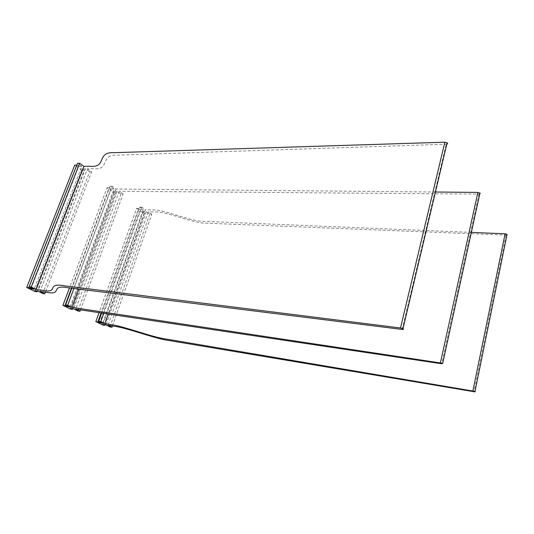 <?xml version="1.0" encoding="UTF-8"?>
<svg xmlns="http://www.w3.org/2000/svg" width="534" height="534" viewBox="0 0 534 534"><rect width="100%" height="100%" fill="white"/><g stroke="black" fill="none" stroke-linecap="round" stroke-linejoin="round"><path stroke-width="0.4" stroke-dasharray="2.67 2" d="M112.407 325.98L151.796 214.294L149.754 214.227L146.209 211.731L143.159 211.638L144.774 212.766L142.752 212.699L102.702 324.999M144.774 212.766L104.924 324.772M143.159 211.638L102.928 324.445M146.209 211.731L105.986 324.946M149.754 214.227L109.917 326.901M151.796 214.294L148.245 211.791L108.015 325.273M506.906 235.127L207.666 223.232C194.283 224.167 166.454 210.857 153.905 211.958L148.245 211.791M471.362 232.403L205.203 221.363C191.693 222.284 163.738 208.841 151.062 209.935L145.368 209.755L108.255 314.012M103.763 313.345L141.75 207.199L145.368 209.755M141.75 207.199L139.694 207.145L101.707 313.037M139.694 207.145L143.306 209.688L102.748 323.337M143.306 209.688L140.255 209.595L100.005 321.975M140.255 209.595L138.62 208.447L101.106 312.951M138.62 208.447L136.597 208.393L99.077 312.644M142.752 212.699L136.597 208.393M80.494 309.874L123.087 194.009L121.018 193.982L117.153 191.259L114.069 191.232L115.825 192.46L72.711 308.712M114.069 191.232L70.508 308.385M117.153 191.259L73.585 308.846M121.018 193.982L77.904 310.988M123.087 194.009L119.209 191.272L75.634 309.146M480.233 193.275L478.985 194.109L119.209 191.272M71.496 288.186L109.103 187.748L110.892 189.003L67.297 305.722M110.892 189.003L113.982 189.023L70.041 307.083M113.982 189.023L110.031 186.239L71.856 288.226M435.437 192.013L116.065 189.049L112.107 186.253L73.932 288.487M112.107 186.253L110.031 186.239M116.065 189.049L78.912 289.108M115.825 192.46L113.782 192.44L107.054 187.734L69.453 287.926M113.782 192.44L70.435 309.046M109.103 187.748L107.054 187.734M76.823 165.113L78.732 166.448L31.319 287.839M78.732 166.448L81.856 166.394L34.042 289.194M81.856 166.394L77.517 163.337M446.798 144.2L118.021 155.16C99.024 153.892 110.898 170.526 93.196 168.697L87.409 168.804L40.017 291.41M87.409 168.804L91.661 171.808L45.423 292.138M91.661 171.808L89.578 171.835L42.713 293.506M89.578 171.835L85.333 168.844L37.954 291.143M85.333 168.844L82.223 168.898L34.864 290.723M82.223 168.898L84.152 170.246L37.313 291.057M84.152 170.246L82.082 170.279L34.977 291.517M82.082 170.279L74.707 165.119M506.018 235.22L474.025 391.722M478.985 194.109L441.792 363.781M402.175 329.438L446.21 144.273"/><path stroke-width="0.8" d="M104.924 324.772L104.724 325.333L102.702 324.999L95.853 321.615L99.077 312.644M112.407 325.98L111.96 327.235L109.917 326.901L105.986 324.946L102.928 324.445L104.724 325.333M111.96 327.235L108.015 325.273L113.675 326.187C126.017 327.369 155.921 339.11 169.158 340.525L474.025 391.722C475.247 391.889 475.574 391.782 475.013 391.402L166.394 339.083C153.038 337.648 122.974 325.807 110.511 324.605L104.811 323.677L108.255 314.012M506.906 235.127L507.053 234.393L505.091 233.805L471.362 232.403M103.763 313.345L100.779 321.668L104.811 323.677M101.707 313.037L98.73 321.341L102.748 323.337L95.853 321.615M100.779 321.668L98.73 321.341M100.005 321.975L99.698 322.843M101.106 312.951L97.876 321.942M72.711 308.712L72.47 309.353L70.435 309.046L62.919 305.335L69.453 287.926M80.494 309.874L79.966 311.302L77.904 310.988L73.585 308.846L70.508 308.385L72.47 309.353M79.966 311.302L75.634 309.146L441.792 363.781L442.713 363.294L72.117 307.397L67.691 305.194L65.622 304.887L70.041 307.083L62.919 305.335M67.297 305.722L66.957 306.623M71.496 288.186L64.961 305.635M71.856 288.226L65.622 304.887M73.932 288.487L67.691 305.194M78.912 289.108L72.117 307.397M480.233 193.275L477.863 192.414L435.437 192.013M28.749 287.692L26.7 287.425L74.707 165.119L76.776 165.079L28.749 287.692L30.952 288.787L31.319 287.839M83.958 166.361L36.138 289.481L41.926 290.262C60.008 293.927 45.103 282.306 64.447 285.817L400.513 327.996L402.963 328.71L447.125 142.818L444.842 142.198L114.723 152.664C95.646 151.356 107.574 168.137 89.785 166.261L83.958 166.361L79.613 163.291L77.517 163.337L29.176 286.778L34.042 289.194L30.952 288.787M79.613 163.291L31.252 287.052L29.176 286.778M36.138 289.481L31.252 287.052M402.963 328.71C403.898 329.304 403.631 329.545 402.175 329.438L68.185 287.773C48.941 284.295 63.746 295.809 45.757 292.178L40.017 291.41L44.789 293.787L42.713 293.506L37.954 291.143L34.864 290.723L37.026 291.798L34.977 291.517L26.7 287.425M447.125 142.818C447.826 143.439 447.719 143.893 446.798 144.2M45.423 292.138L44.789 293.787M37.313 291.057L37.026 291.798M505.091 233.805L472.924 390.768M477.863 192.414L440.45 362.619M444.842 142.198L400.513 327.996M507.053 234.393L475.013 391.402M479.986 193.021L442.713 363.294"/></g></svg>
